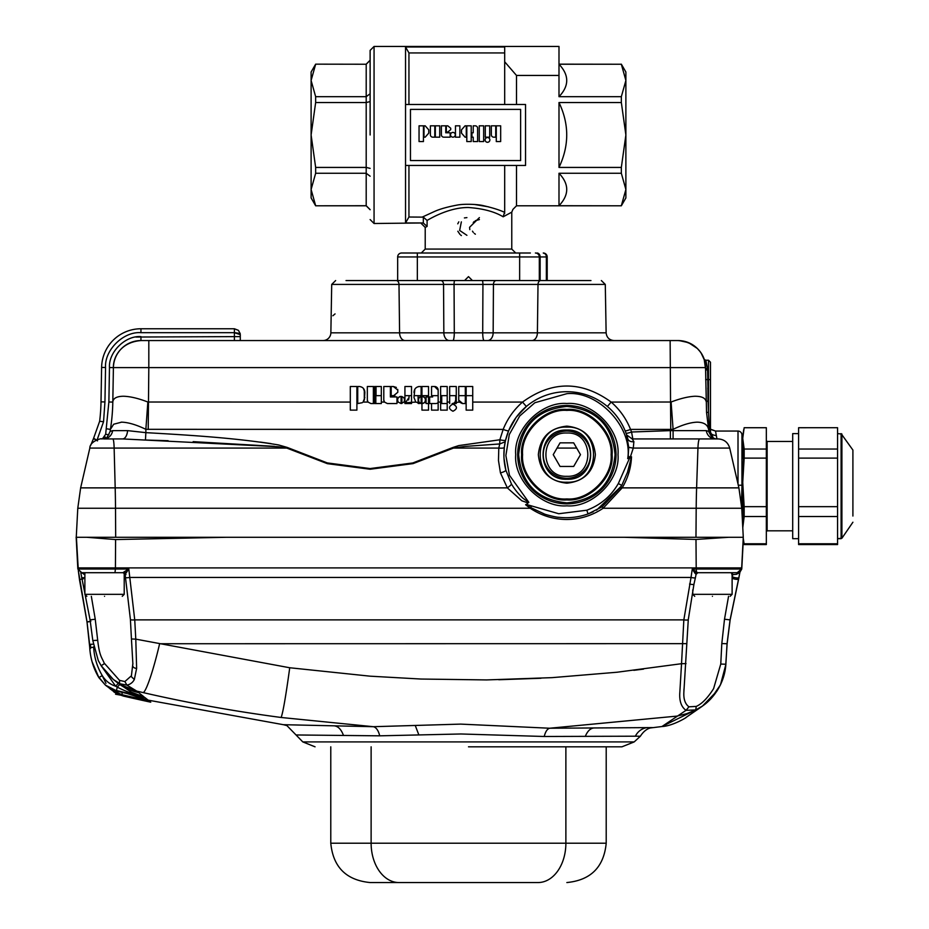 <?xml version="1.0" encoding="UTF-8"?>
<svg xmlns="http://www.w3.org/2000/svg" width="929" height="929" viewBox="0 0 929 929"><rect width="100%" height="100%" fill="white"/><g stroke="black" fill="none" stroke-linecap="round" stroke-linejoin="round"><path stroke-width="1.39" d="M852.903 455.256L852.903 516.036L852.903 450.054L841.093 433.611L841.093 538.669L837.563 538.669L841.906 538.251L841.906 434.029L837.563 433.611M852.903 450.054L852.903 516.036M742.805 494.96L743.246 513.632M743.107 540.597L743.699 542.582M742.805 527.324L743.699 509.684M742.805 477.32L743.699 453.247M742.805 436.154L743.699 429.697M742.805 445.003L743.246 458.659M792.704 538.669L798.603 538.669L792.704 538.669L792.704 433.611L798.603 433.611M798.603 427.723L837.563 427.712L798.603 427.723L798.603 449.032L837.563 449.032L837.563 427.723M837.563 543.779L837.563 544.568L798.603 544.568L798.603 543.779L837.563 543.779L837.563 516.524L798.603 516.524L798.603 506.665L837.563 506.665L837.563 458.102L798.603 458.102L798.603 449.032M837.563 458.102L837.563 449.032M798.603 516.524L798.603 543.779M837.563 516.524L837.563 506.665M798.603 458.102L798.603 506.665M742.77 486.146L744.164 514.178M743.165 539.61L744.164 544.557L743.235 538.135M744.164 544.568L766.344 544.568L766.344 543.779L744.164 543.779M741.946 508.07L741.946 485.693L742.782 527.742L744.164 516.524L766.344 516.524L766.344 543.779M766.344 516.524L766.344 506.665L744.164 506.665L742.736 482.383L744.164 458.102L766.344 458.102L766.344 506.665M744.164 516.524L744.164 506.665M744.164 458.102L744.164 449.032L742.736 438.383L744.164 427.723L766.344 427.723L766.344 449.032L744.164 449.032M766.344 458.102L766.344 449.032M766.344 427.723L744.164 427.723M742.77 440.021L744.164 455.756M498.768 679.738L540.968 678.251M633.81 670.32L643.542 669.112M693.847 710.836L661.924 726.536C673.432 726.06 689.097 715.841 685.625 717.734L702.521 706.075L716.538 691.652C722.147 683.047 725.259 673.908 725.863 664.247L720.765 664.049L713.588 688.656C707.643 698.016 701.859 703.938 696.239 706.423L688.946 706.806C685.172 703.996 683.477 699.165 683.86 692.279L683.953 689.074M652.506 727.593L549.666 728.231L677.067 716.096L686.647 713.704L695.74 709.919L686.032 710.348L661.924 726.536L650.846 727.906C651.879 727.767 645.678 727.802 640.383 736.209L634.193 741.911L302.796 741.911L286.922 725.607L283.461 724.701M716.596 691.42L702.51 706.005L695.74 709.919L696.239 706.423M728.557 596.313L724.504 619.225L721.81 643.565L720.765 664.049M82.298 572.705L123.197 572.705L128.806 569.024L129.781 577.443L691.025 577.443L683.837 619.875A3.937 0.743 6.5 0 0 688.284 619.631L683.86 692.279M732.11 573.054A1.963 1.393 -90 0 1 732.702 574.656L732.11 574.656M738.474 579.185L738.543 578.872A3.937 0.883 -167.4 0 1 738.567 579.046A3.937 0.883 -167.4 0 1 736.174 579.324A3.937 0.883 -167.4 0 1 732.11 578.291M738.927 577.443L730.089 619.875L727.059 643.739L725.863 664.247L727.059 643.739L721.81 643.565M738.543 578.872L738.857 577.443A3.937 0.883 12.6 0 1 738.892 577.617L739.879 572.032L738.95 577.443A3.937 0.883 12.6 0 1 738.985 577.617A3.937 0.883 12.6 0 1 738.88 577.757M688.946 706.806L686.032 710.348C681.189 706.911 679.134 700.791 679.854 691.977L681.538 663.701L617.03 672.236L552 677.647L486.622 679.923L421.011 679.041L370.044 676.173L289.627 667.742L135.785 639.14L134.74 619.875L129.781 577.443A3.937 0.743 170.7 0 1 125.473 577.397L125.032 574.412L123.197 572.705L104.547 572.705M686.02 663.608L681.538 663.701L683.837 619.875L134.74 619.875A3.937 0.72 175.4 0 1 130.408 619.504L125.473 577.397M725.793 664.223L727.117 643.762L730.136 619.957L738.578 579.452A3.937 0.883 -167.4 0 0 738.543 579.278M647.42 727.558L647.397 727.57A15.735 15.282 89.6 0 0 635.378 736.198L544.231 736.488L460.947 733.98L379.682 735.826A15.735 8.024 91.1 0 0 373.353 726.699L460.714 724.109L549.666 728.231C547.239 728.917 545.428 731.68 544.231 736.488M640.162 736.221L635.378 736.198M468.495 746.811L621.942 746.811L468.495 746.811M686.636 643.658L159.625 643.739A53.116 5.446 103 0 1 143.287 692.628C188.482 703.032 234.422 711.312 281.127 717.478L373.353 726.699L283.275 724.69M296.281 734.967L379.682 735.826M707.015 702.545L710.917 698.759L720.474 684.836L725.921 664.258M111.666 537.287L86.908 537.287L115.684 537.287L115.51 508.256L530.227 508.256C541.328 515.653 553.498 519.404 566.725 519.485C579.951 519.381 592.087 515.63 603.142 508.256L696.193 508.256L695.972 537.287L624.369 537.287L701.976 537.287L624.369 537.287L695.984 539.447L696.204 567.898L741.83 567.898A78.686 78.686 0 0 1 741.76 569.024L739.972 572.067M733.887 537.287L738.683 537.287M741.946 537.287L732.122 537.287M701.976 537.287L732.052 537.287M695.984 539.447L728.661 537.287L742.538 537.287M729.706 448.068C727.988 442.367 724.155 439.312 718.21 438.929L699.607 438.929A11.798 1.719 -90 0 0 697.946 448.068L729.706 448.068L738.903 487.876L741.76 508.256L696.193 508.256A118.041 17.152 -90 0 1 696.611 487.876L622.163 487.876L603.142 508.256L602.247 506.735L588.092 513.923L586.78 510.218C600.506 505.109 611.027 496.214 618.342 483.521L621.768 485.449L627.47 472.35L631.511 456.766L630.21 457.416L633.288 448.068L697.946 448.068L696.611 487.876L738.903 487.876M741.76 508.256L743.281 537.287L741.609 569.024L696.204 569.024A78.686 11.438 -90 0 1 696.204 567.898L115.428 567.898L115.591 539.563L226.002 537.287L624.369 537.287L112.467 537.287M126.472 572.705L114.975 572.705L115.417 569.024L77.85 569.024L77.781 567.898L115.428 567.898A78.686 8.93 90 0 1 115.417 569.024L128.806 569.024L125.101 574.354A1.963 1.928 90 0 0 123.197 572.705M125.101 574.354L125.972 574.656M84.876 572.705L84.876 594.339L124.219 594.339L124.219 573.065M104.547 596.313C81.706 596.313 81.706 596.313 104.547 596.313C127.389 596.313 127.389 596.313 104.547 596.313M84.876 574.389L81.334 572.67M83.889 574.331L83.389 572.705M132.882 663.271L131.419 675.778L124.858 681.584L119.504 680.33L104.187 663.085C101.76 657.163 99.519 656.327 97.696 640.29L95.246 619.225L91.332 596.313M115.591 539.563L86.85 537.287L76.805 537.287L87.431 537.287M226.002 537.287L520.089 537.287M122.605 438.929L103.607 438.929A9.836 9.162 90 0 0 112.653 430.626L127.587 430.626A9.836 5.04 -90 0 1 122.605 438.929L278.305 446.744L286.771 448.068L327.356 463.664L370.125 469.238L413.091 463.606L453.491 448.068A9.836 0.708 63 0 1 453.143 447.395L458.775 445.583L499.848 439.777A5.899 0.894 -166.7 0 0 505.585 440.207L505.237 441.763L499.744 443.946L499.848 439.777L503.17 429.407A5.899 0.859 -157.7 0 0 508.639 430.731L505.585 440.207M525.628 504.761L530.703 507.582L530.227 508.256L525.628 504.761L526.093 504.366L558.747 513.737L586.78 510.218M503.913 455.616L504.319 447.43A5.899 1.289 6.6 0 1 498.792 448.068L453.491 448.068L464.988 446.431L499.744 443.946L498.792 448.068L498.478 460.517L500.441 472.884L507.339 487.876L521.796 500.766L527.974 502.937L526.139 504.958M531.376 506.038L530.703 507.582L544.301 513.958C544.638 514.329 556.471 517.476 558.77 517.29C568.687 518.428 578.465 517.302 588.092 513.923L588.034 513.946M621.036 486.726L602.247 506.735L620.688 487.307L622.163 487.876C627.923 478.214 631.046 467.844 631.511 456.766M566.864 403.511C592.272 401.316 620.212 429.244 618.006 454.664C620.212 480.072 592.272 508.012 566.864 505.817C541.444 508.012 513.505 480.084 515.711 454.664C513.505 429.244 541.444 401.316 566.864 403.511M528.833 502.334L527.974 502.937L527.951 501.892L528.833 502.334L509.464 475.3L505.875 455.547L509.301 434.517L519.741 415.948L534.86 402.745L566.864 393.675C598.264 390.517 632.916 427.526 627.714 458.659L629.781 457.625L631.023 458.531M618.342 483.521L629.781 457.625A5.899 0.592 -144.9 0 1 628.178 456.499L628.712 447.221L626.541 434.644M500.441 472.884A5.899 1.37 165.8 0 0 505.829 470.109A62.951 62.951 0 0 1 566.864 391.713A62.951 62.951 0 0 1 627.737 438.627A5.899 4.529 165.2 0 0 633.88 441.658L632.231 438.929L670.378 438.929L670.378 430.626L706.295 430.626L708.862 431.462L706.551 412.453L705.564 369.068A1.963 0.987 179 0 0 707.538 370.021L708.502 412.337L708.502 379.566L705.657 379.566M504.017 458.427L505.829 470.109L511.519 484.137C514.794 489.56 518.626 494.263 523.027 498.258L527.951 501.892M566.864 503.843A49.179 49.179 0 0 0 616.043 454.664A49.179 49.179 0 0 0 566.864 405.485A49.179 49.179 0 0 0 517.674 454.664A49.179 49.179 0 0 0 566.864 503.843M511.519 484.137A5.899 1.289 -35.3 0 1 507.339 487.876L115.184 487.876A118.041 13.389 90 0 1 115.51 508.256L77.781 508.256L80.637 487.876L115.184 487.876L114.139 448.068L286.771 448.068A9.836 0.708 -63 0 0 287.119 447.395L327.298 462.921L370.09 468.564L412.813 462.956L453.143 447.395M627.714 458.659L628.178 456.499M566.864 406.461C596.139 409.329 612.199 425.389 615.056 454.664C612.199 483.939 596.139 499.999 566.864 502.868C537.589 499.999 521.517 483.939 518.661 454.664C521.517 425.389 537.589 409.329 566.864 406.461M521.61 454.664C519.659 432.182 544.371 407.471 566.864 409.41C589.346 407.471 614.057 432.182 612.106 454.664C614.057 477.146 589.346 501.857 566.864 499.907C544.382 501.857 519.659 477.146 521.61 454.664M611.119 454.664C613.035 432.67 588.858 408.493 566.864 410.397C544.87 408.493 520.693 432.67 522.597 454.664C520.693 476.658 544.858 500.836 566.864 498.931C588.847 500.836 613.035 476.658 611.119 454.664M566.864 483.185C549.654 481.385 540.144 471.874 538.332 454.664C540.144 437.454 549.654 427.944 566.864 426.132C584.074 427.944 593.573 437.454 595.384 454.664C593.585 471.874 584.074 481.385 566.864 483.185M566.864 482.209C531.33 483.904 531.33 425.424 566.864 427.119C602.387 425.424 602.387 483.904 566.864 482.209M566.864 430.069C598.566 428.71 598.578 480.607 566.864 479.259C535.15 480.618 535.15 428.71 566.864 430.069M566.864 431.056A23.608 23.608 0 0 1 590.472 454.664A23.608 23.608 0 0 1 566.864 478.272A23.608 23.608 0 0 1 543.256 454.664A23.608 23.608 0 0 1 566.864 431.056M566.864 476.298C538.948 477.645 538.948 431.683 566.864 433.019C594.781 431.683 594.781 477.645 566.864 476.298M553.231 454.664L560.048 442.854L573.669 442.854L580.486 454.664L573.669 466.463L560.048 466.463L553.231 454.664M621.466 485.983L596.557 510.172M605.371 404.858L607.38 406.484L611.177 402.071L671.098 402.013A196.727 2.241 -94.1 0 0 673.095 429.326C682.56 424.774 690.595 422.381 697.214 422.161C703.764 422.3 707.526 424.634 708.502 429.175L709.477 428.896L709.071 432.461L708.862 431.462L706.295 430.626A9.836 9.162 -90 0 0 715.342 438.929L670.378 438.929M633.88 441.658L633.288 448.068A5.899 1.243 -172.9 0 1 628.712 447.221M626.007 433.111A5.899 0.871 160 0 0 631.557 432.008L632.823 438.929M632.231 438.929L626.669 434.993L626.994 436.003M607.38 406.484C615.23 413.138 621.129 421.22 625.089 430.731A5.899 0.859 157.7 0 0 630.547 429.407C626.227 418.677 619.771 409.573 611.177 402.071C581.635 380.681 552.093 380.681 522.539 402.071L526.348 406.484L516.257 417.214M628.259 456.058A5.899 0.732 -145 0 0 630.21 457.416M712.438 572.705L697.865 572.705L696.46 572.02A1.963 1.301 131.3 0 0 694.997 573.263L692.279 569.024L696.46 572.02L696.204 569.024L692.279 569.024L691.025 577.443A3.937 0.79 12.6 0 0 695.426 577.617L696.065 574.343L694.997 573.251M695.984 574.285A1.963 1.916 -90 0 1 697.865 572.705L737.208 572.705L736.709 574.25L732.702 574.656L732.273 576.793A3.937 0.883 12.6 0 0 736.395 577.884A3.937 0.883 12.6 0 0 738.892 577.617M741.609 569.024L737.208 572.705M119.504 680.33L119.597 683.698L127.029 685.126C130.374 684.325 132.812 682.443 134.333 679.505L136.633 668.381L135.785 639.14L131.442 638.966L130.408 619.504M117.066 682.455L131.337 692.175L143.972 696.82L138.676 692.616A53.116 52.187 128.6 0 1 117.066 682.455L113.373 679.517L123.383 685.823L136.772 691.106L126.959 685.149L124.858 681.584M113.373 679.517L101.145 665.675L104.478 663.631M92.865 640.534L97.696 640.29M119.69 684.557L117.275 687.135L116.473 690.526A1570.022 1570.022 7 0 0 143.972 696.82C134.345 694.578 125.45 691.35 117.275 687.135L115.672 686.229L118.25 683.396M108.914 434.795L105.662 434.284L102.353 438.929M112.815 402.013A196.727 196.205 -171 0 1 110.632 428.025A196.727 196.205 -171 0 1 110.435 429.326L113.686 424.216L121.606 422.161C128.202 422.335 136.296 424.727 145.865 429.326A196.727 2.241 94.1 0 0 147.85 402.013C138.212 398.309 130.014 396.381 123.267 396.242C116.636 396.393 113.152 398.32 112.815 402.013L112.804 402.071A196.727 196.727 0 0 1 110.412 429.407L110.086 431.462L112.653 430.626M127.587 430.626L145.865 432.647L145.447 440.021L168.137 440.718M472.733 410.13L466.149 410.13L472.733 410.13L472.733 402.071L522.539 402.071C513.888 409.666 507.431 418.782 503.17 429.407L145.865 429.326L145.865 432.647C189.539 435.132 236.465 437.931 278.584 444.956L287.119 447.395M504.319 447.43L505.237 441.763M516.036 417.504L508.639 430.731M526.348 406.484L528.346 404.858M105.662 434.284L108.879 402.002L109.471 367.559L113.408 367.617C113.071 357.804 120.224 342.232 140.953 340.56A27.545 27.545 0 0 0 113.408 367.617L112.804 402.071L113.408 367.617L112.804 402.071L113.408 367.617L112.804 402.071L113.408 367.617L112.804 402.071L113.408 367.617L112.804 402.071L113.408 367.617L112.804 402.071L113.408 367.617L148.814 367.617L148.814 340.56L140.953 340.56L670.134 340.56L670.738 429.407L630.547 429.407L631.557 432.008L670.378 430.626M671.098 402.013C680.237 398.518 688.134 396.602 694.822 396.253C701.441 396.23 705.169 397.879 706.028 401.189L707.991 401.189M706.551 412.453L708.502 412.337L709.477 428.896M709.651 431.184L712.88 437.861M148.21 429.407L148.814 367.617L705.541 367.617A1.963 1.115 179 0 0 707.515 368.708L705.831 360.231L708.502 360.231L708.502 379.566L710.476 379.601L710.476 362.205L710.476 432.066L713.367 438.163M704.658 361.149L704.646 361.102A27.545 27.545 0 0 0 704.089 359.256L705.912 360.44M710.476 388.171L710.476 432.066L709.094 432.519M709.721 432.055L709.663 431.242M709.651 431.114L709.501 429.198M708.502 388.171L707.77 388.171M741.946 486.982L741.458 503.901M741.946 485.693L741.946 434.993A3.937 3.937 0 0 0 738.009 431.056L715.527 431.056L710.476 429.163M733.805 537.287L733.074 537.287M738.276 485.182L741.946 485.252L741.946 434.993M78.35 570.836L76.399 537.287M80.579 537.287L76.097 537.287M274.38 446.35L193.162 441.647M127.749 569.57L122.883 572.705M739.484 572.264L736.709 574.25M738.671 573.367A1.963 1.126 54.7 0 1 738.683 572.578M697.865 572.705L696.065 574.331M692.767 589.869L692.767 594.339L732.11 594.339L730.148 596.313M712.438 596.313C689.597 596.313 689.597 596.313 712.438 596.313C735.28 596.313 735.28 596.313 712.438 596.313M689.562 584.027A3.937 0.79 12.5 0 0 693.963 584.202L695.426 577.617M138.676 692.616L136.772 691.106L143.287 692.628M93.643 646.793L93.666 647.304C94.235 657.407 97.092 666.825 102.26 675.58L98.88 677.589L105.418 685.103L117.344 691.222L106.37 685.869L108.623 687.518L105.778 685.405M117.344 691.222L117.344 691.234A1570.509 1570.509 0 0 0 143.647 697.238L117.344 691.234A1570.498 1570.498 -173 0 0 144.819 697.493L143.647 697.238M134.264 695.147L148.954 700.756L144.819 697.493L142.845 697.064M110.83 689.434L108.554 687.448L110.667 689.295L121.594 694.613A1572.82 1572.82 7 0 0 148.954 700.756L127.157 693.533M141.974 699.479L150.753 702.185L149.372 701.093A1573.052 1573.052 -173 0 1 122.036 694.95L110.876 689.469M122.036 694.962A1573.052 1573.052 0 0 0 148.803 700.965L122.036 694.962L122.129 692.36M123.452 696.088C117.971 694.242 114.627 692.709 113.454 691.501L123.441 696.076L112.107 690.444M138.038 698.608L150.753 702.185A1573.831 1573.831 7 0 1 123.441 696.076L123.615 695.333M150.01 702.022L144.878 700.571M77.467 537.287L76.573 537.287M79.488 579.487L87.024 621.919L89.602 644.354L87.024 621.919L78.338 570.673L79.464 579.499L83.343 578.802M93.666 647.304L89.741 647.513L87.001 621.919L79.453 579.499M105.43 685.149L98.869 677.613C93.388 668.276 90.334 658.255 89.741 647.513C90.345 658.22 93.388 668.253 98.88 677.589L92.064 661.692M240.286 340.56L240.286 334.661L234.387 332.687L140.953 332.687C123.545 331.223 104.385 350.059 105.546 367.489L104.942 401.932L103.549 421.754L99.647 421.267L93.62 438.221L99.647 421.267A184.929 184.929 0 0 0 101.006 401.862L101.609 367.419L101.006 401.862L104.942 401.932M240.286 334.637L240.286 336.623L240.181 333.569L238.416 330.341L234.387 328.761L140.953 328.761A39.343 39.343 0 0 0 101.609 367.419L105.546 367.489M93.632 438.233L90.647 445.421L93.632 438.233L96.953 440.311L103.549 421.754M78.849 537.287L77.513 537.287M94.096 438.918L97.487 440.88M356.899 386.522L350.303 386.522L356.899 386.522L356.899 410.13L350.303 410.13L350.303 402.071L147.85 402.013M452.969 411.233C448.37 408.853 448.37 406.472 452.969 404.092C457.579 406.472 457.579 408.853 452.969 411.233M362.322 402.698L357.723 403.546L357.723 386.522L359.535 386.522L357.723 386.522M373.365 403.546L373.365 386.522L367.327 386.522L373.911 386.522L373.911 403.546L370.892 403.546L368 402.071L367.327 399.969A3.565 3.565 0 0 0 368 402.071L363.065 402.071L363.82 401.096M374.735 403.546L374.735 386.522L381.32 386.522L381.32 403.546L374.735 403.546M383.793 399.969L383.793 386.522L390.389 386.522L390.389 396.95L396.973 396.95L396.973 403.546L387.37 403.546L384.478 402.071A3.565 3.565 0 0 1 383.793 399.969L384.478 402.071L381.32 402.071M401.084 403.546L401.084 396.404C404.254 397.171 405.218 399.052 403.976 402.071L401.084 403.546L398.204 402.071C396.962 399.052 397.926 397.171 401.084 396.404A3.565 3.565 0 0 0 398.204 402.071L396.973 402.071M404.928 403.546L404.928 386.522L411.524 386.522L411.524 403.546L404.928 403.546M418.259 386.627L421.127 386.522L421.127 403.546L415.786 402.071L413.997 397.507L415.786 402.071L406.507 402.698M421.952 410.13L421.952 386.522L428.536 386.522L428.536 410.13L421.952 410.13M438.151 390.087L438.151 410.13L431.555 410.13L431.555 403.546L429.639 403.546L429.639 396.95L431.555 396.95L431.555 386.522L434.575 386.522A3.565 3.565 0 0 1 438.151 390.087L434.575 386.522M440.625 410.13L440.625 386.522L447.209 386.522L447.209 410.13L440.625 410.13M449.682 403.546L449.682 386.522L456.267 386.522L456.267 403.546L452.144 403.546A3.565 3.565 0 0 0 455.721 399.969L455.721 395.649M458.74 399.969L458.74 386.522L465.324 386.522L465.324 403.546L462.305 403.546L459.414 402.071L458.74 399.969A3.565 3.565 0 0 0 459.414 402.071L454.467 402.687M466.149 410.13L466.149 386.522L472.733 386.522L472.733 402.071M454.339 404.359A3.565 3.565 0 0 0 452.969 404.092M350.303 386.522L350.303 402.071M364.377 399.969L364.853 392.561L363.378 388.345M364.853 392.561C364.702 389.042 362.925 387.021 359.535 386.522M363.065 402.071L364.853 397.507M367.327 386.522L367.327 399.969M418.375 403.453L419.316 403.546M414.81 389.344L413.997 397.507M419.316 386.522C415.925 387.01 414.148 389.03 413.997 392.561M393.408 386.522L391.202 386.522L391.202 395.859L393.408 395.859L397.798 392.282L397.798 390.087L393.408 386.522L396.369 387.428M393.408 395.859L397.798 392.282M397.798 390.087L397.717 389.356M705.297 364.377L705.564 369.068L704.24 359.697L701.279 353.368A27.545 27.545 0 0 0 699.943 351.452L697.307 348.456L688.517 342.638L679.157 340.583A27.545 27.545 0 0 0 678.007 340.56A27.545 27.545 0 0 1 705.541 367.617L705.564 369.068L705.541 367.617C705.877 357.804 698.736 342.232 678.007 340.56L670.134 340.56L678.007 340.56M707.515 368.708L707.538 370.021M708.014 402.071L707.875 388.171M708.107 402.071L708.444 411.501M710.569 433.262A7.873 7.235 171 0 0 716.305 435.422L715.527 431.056L710.894 429.5M709.141 431.311A7.873 7.235 171 0 0 709.605 432.113M716.944 438.929L716.154 434.54M121.885 422.161L121.153 422.161M110.423 429.395A196.727 196.727 0 0 1 110.412 429.407L110.632 428.025M238.637 333.29L235.095 332.71L239.252 333.546M94.479 537.287L95.466 537.287M90.171 537.287L93.155 537.287M109.471 367.559C108.438 352.068 125.473 335.323 140.953 336.623L140.953 340.56A27.545 27.545 0 0 0 139.791 340.583L139.791 340.583M119.017 351.452A27.545 27.545 0 0 0 117.681 353.368M114.871 359.256A27.545 27.545 0 0 0 114.313 361.102M459.414 402.071L458.74 400.167L462.561 403.453M441.716 402.071L441.716 395.649L441.716 403.546L447.209 403.546L441.716 403.546L441.716 402.071L438.151 402.071M426.074 402.071L421.952 403.546L418.108 402.071M375.839 402.071L375.839 386.522L375.839 403.546L375.839 402.071L373.365 402.071M424.843 402.071C426.086 399.052 425.122 397.171 421.952 396.404C418.793 397.171 417.829 399.052 419.06 402.071M421.952 403.546A3.565 3.565 0 0 0 425.517 399.969A3.565 3.565 0 0 0 421.952 396.404M463.513 403.546L465.324 403.546M455.036 402.071L455.721 399.969M428.536 396.95L426.074 396.95L426.074 403.546L428.536 403.546M431.555 403.546L435.678 403.546A3.565 3.565 0 0 0 438.151 402.547M432.659 395.649L432.659 396.95L431.555 396.95M421.127 396.497A3.565 3.565 0 0 0 421.127 403.441M418.108 403.407L418.108 395.649M404.928 403.407L409.05 397.507L409.05 395.649M408.574 399.969L409.05 397.507M401.909 396.497L401.909 403.441M364.307 399.969L364.296 400.167A3.565 3.565 0 0 0 364.307 399.969L364.307 389.901M350.303 410.13L356.899 410.13M332.861 315.767L335.055 313.897M346.029 280.558L358.327 280.558L346.029 280.558C332.489 280.558 332.489 280.558 346.029 280.558L590.96 280.558M383.909 280.558L389.1 280.558L383.909 280.558M396.207 280.558A3.937 2.787 90 0 1 398.994 284.425L331.711 284.425L330.863 332.826L399.586 332.826L398.994 284.425L443.551 284.425L443.841 332.826L399.586 332.826A7.873 5.562 90 0 0 405.149 340.56M540.783 280.558A3.937 2.787 90 0 0 538.007 284.425L537.403 332.826L493.16 332.826L493.438 284.425L605.29 284.425L606.126 332.826C606.66 337.529 609.285 340.107 613.999 340.56M553.08 280.558L547.889 280.558L553.08 280.558M605.29 284.425L601.353 280.558L605.29 284.425L606.126 332.826L537.403 332.826A7.873 5.562 90 0 1 531.841 340.56M322.99 340.56A7.873 7.873 0 0 0 330.863 332.826A7.873 7.873 0 0 1 322.99 340.56M538.054 280.558C550.734 280.558 550.734 280.558 538.054 280.558M565.877 280.558C549.376 280.558 549.376 280.558 565.877 280.558C582.367 280.558 582.367 280.558 565.877 280.558M398.936 280.558C386.255 280.558 386.255 280.558 398.936 280.558M371.124 280.558C354.623 280.558 354.623 280.558 371.124 280.558C387.614 280.558 387.614 280.558 371.124 280.558M468.495 280.558L464.558 280.558L468.495 276.621L472.431 280.558L519.648 280.558L519.648 256.95L417.342 256.95L417.342 280.558L440.776 280.558A3.937 2.787 90 0 1 443.551 284.425L482.929 284.425L482.708 332.826A7.873 1.405 -90 0 0 484.102 340.56M472.733 395.649L466.149 395.649M465.324 395.649L458.74 395.649M456.267 395.649L449.682 395.649M447.209 395.649L440.625 395.649M438.151 395.649L431.555 395.649M428.536 395.649L421.952 395.649M421.127 395.649L413.997 395.649M411.524 395.649L404.928 395.649M394.895 395.649L391.202 395.649M381.32 395.649L376.036 395.649L376.036 386.522M330.782 746.811L330.782 843.207L371.124 843.207A39.343 27.824 -90 0 0 398.936 882.55A39.343 27.824 -90 0 1 371.124 843.207L565.877 843.207A39.343 27.824 -90 0 1 538.054 882.55L370.125 882.55L538.054 882.55A39.343 27.824 -90 0 0 565.877 843.207L565.877 746.811L565.877 843.207L606.207 843.207L606.207 746.811M371.124 843.207L371.124 746.811L371.124 843.207M370.125 134.984L370.125 50.387L370.125 134.984M547.193 256.95L546.368 256.95A3.937 3.124 -90 0 0 543.256 253.013A3.937 3.937 0 0 1 547.193 256.95L547.193 280.558M558.991 205.715L558.991 173.27C569.291 184.047 569.291 194.869 558.991 205.715L621.338 205.797L516.501 205.797L512.924 209.373L511.774 212.149L503.17 216.794C494.565 211.638 483.01 208.549 468.495 207.515C450.066 207.272 431.846 217.63 427.096 220.44L427.096 226.409L425.215 227.442L425.215 249.077L511.774 249.077L515.711 253.013M504.691 104.489L504.691 61.802L516.501 75.446L516.501 104.489M405.543 153.54L405.543 104.489L525.547 104.489L525.547 165.467L405.543 165.467L405.543 116.415M405.543 165.467L405.543 222.96L422.416 222.96L374.062 223.506L370.125 219.569M558.991 167.429L558.991 102.538C569.291 124.08 569.291 145.714 558.991 167.429L621.338 167.429L621.338 173.27L558.991 173.27M516.501 205.797L516.501 165.467M485.112 139.907A2.381 2.381 0 0 0 487.493 142.288A2.381 2.381 0 0 0 489.873 139.907A2.381 2.381 0 0 0 487.493 137.527A2.381 2.381 0 0 0 485.112 139.907M450.53 134.786A2.381 2.381 0 0 0 452.911 137.167A2.381 2.381 0 0 0 455.291 134.786A2.381 2.381 0 0 0 452.911 132.406A2.381 2.381 0 0 0 450.53 134.786M452.887 340.56A7.873 1.405 90 0 0 454.293 332.826L454.06 284.425A3.937 0.72 -90 0 1 454.78 280.558L464.558 280.558M530.378 253.013L417.342 253.013L417.342 256.95L397.67 256.95L397.67 280.558M417.342 253.013L401.607 253.013A3.937 3.937 0 0 0 397.67 256.95A3.937 3.937 0 0 1 401.607 253.013M535.383 253.013A3.937 3.937 0 0 1 539.319 256.95L539.319 280.558M472.466 231.147L473.244 232.343M474.231 233.376L475.381 234.201M479.399 217.607L469.563 227.315L469.819 229.626M479.399 219.569L475.393 220.672M474.22 221.52L473.244 222.542M461.353 221.868L459.646 230.45L466.915 235.316M466.915 217.607L464.395 217.932M458.81 221.857L457.765 223.831M457.834 231.24L459.913 234.352M460.691 235.06L461.376 235.571M315.651 96.686L366.2 96.686L366.212 64.24L315.651 64.159L311.11 72.021L311.11 80.463L315.651 96.686L315.651 102.538L311.11 134.984L311.11 197.935L315.651 205.797L366.2 205.715L370.125 209.594M315.651 205.797L366.2 205.797L366.2 173.27L315.651 173.27L315.651 167.429L366.2 167.429L366.2 102.538L315.651 102.538M315.651 64.24L311.11 80.463L311.11 134.984L315.651 167.429M315.651 173.27L311.11 189.493L315.651 205.715M370.125 93.748L366.2 96.686L366.2 102.538L370.125 101.598M315.651 64.159L366.2 64.24L370.125 60.362M370.125 176.208L366.2 173.27L366.2 167.429L370.125 168.37M408.946 165.467L408.946 217.014L405.543 222.96L408.946 217.014L423.334 217.131L427.096 220.44M422.416 222.96L423.334 223.065L423.334 217.131M504.691 165.467L504.691 212.369C499.651 210 492.579 207.771 483.498 205.704C478.412 204.31 464.361 203.637 457.173 205.077C447.72 206.842 440.265 208.92 434.795 211.336L422.416 217.014M459.867 125.821L455.465 125.821L455.465 137.167L459.867 137.167L459.867 125.821M466.265 125.821L465.057 125.821L461.504 129.839L461.504 133.137L465.057 137.167L466.265 137.167L466.265 125.821M471.212 125.821L466.811 125.821L466.811 141.556L471.212 141.556L471.212 125.821M483.649 125.821L479.259 125.821L479.259 141.556L483.649 141.556L483.649 125.821M489.688 125.821L485.298 125.821L485.298 137.167L489.688 137.167L489.688 125.821M496.283 141.556L496.283 125.821L500.673 125.821L500.673 141.556L496.283 141.556M491.336 134.786L491.336 125.821L495.726 125.821L495.726 137.167L493.717 137.167A2.381 2.381 0 0 1 491.336 134.786M477.611 141.556L473.221 141.556L473.221 137.167L471.944 137.167L471.944 132.777L473.221 132.777L473.221 125.821L475.23 125.821A2.381 2.381 0 0 1 477.611 128.202L477.611 141.556M441.38 134.786L441.38 125.821L445.769 125.821L445.769 132.777L450.159 132.777L450.159 137.167L443.76 137.167A2.381 2.381 0 0 1 441.38 134.786M450.716 128.202L450.716 129.665L447.778 132.034L446.315 132.034L446.315 125.821L447.778 125.821L450.716 128.202M439.731 125.821L439.731 137.167L435.341 137.167L435.341 125.821L439.731 125.821M430.394 134.786L430.394 125.821L434.795 125.821L434.795 137.167L432.775 137.167A2.381 2.381 0 0 1 430.394 134.786M425.203 125.821L428.745 129.839L428.745 133.137L425.203 137.167L423.996 137.167L423.996 125.821L425.203 125.821M419.049 125.821L423.438 125.821L423.438 141.556L419.049 141.556L419.049 125.821M520.623 160.554L410.455 160.554L410.455 109.401L520.623 109.401L520.623 160.554M405.543 104.489L405.543 46.996L408.946 52.941L504.691 52.941M408.946 104.489L408.946 52.941L405.543 46.996L504.691 46.996M504.691 46.45L504.691 61.802L516.501 75.446L558.991 75.446L558.991 46.45L374.062 46.45L374.062 223.506M621.338 205.797L625.879 197.935L625.879 80.463L621.338 96.686L558.991 96.686L558.991 75.446M558.991 96.686C569.291 85.909 569.291 75.098 558.991 64.24L621.338 64.24L558.991 64.159M621.338 64.24L625.879 80.463L625.879 72.021L621.338 64.159M621.338 205.715L625.879 189.493L621.338 173.27M621.338 167.429L625.879 134.984L621.338 102.538L558.991 102.538M621.338 96.686L621.338 102.538M474.626 204.485L488.689 206.865M427.096 226.409L423.334 223.065M504.691 212.369L504.041 213.867L504.691 213.484C515.572 207.91 515.572 207.91 504.691 213.484M503.17 216.794L504.041 213.867M767.133 530.819L792.704 530.819L767.133 530.819L766.344 531.609L767.133 530.819L767.133 441.461L792.704 441.461L767.133 441.461L766.344 440.671M730.531 572.705A1.963 1.393 -90 0 1 731.924 574.656M730.02 619.875L724.504 619.225M734.131 577.443L732.11 577.443M585.282 736.407C587.418 731.239 590.205 728.441 593.619 728.022M418.851 734.897L415.263 725.514M343.486 735.466C341.303 729.532 338.272 726.339 334.405 725.874M124.219 574.656L125.067 574.656M81.659 577.443A3.937 0.65 -11.8 0 0 81.624 577.559A3.937 0.65 -11.8 0 0 84.876 577.536M90.125 619.875L95.246 619.225M112.839 438.929A11.798 1.335 90 0 1 114.139 448.068L89.834 448.068C89.788 440.996 102.445 437.884 101.516 438.929M673.095 438.929L673.095 429.326L670.738 429.407M566.864 391.713A62.951 62.951 0 0 1 627.737 438.627M132.882 666.116A3.937 2.311 1.1 0 0 136.633 668.381M134.333 679.505L131.128 676.44M102.26 675.58C105.43 680.771 109.901 684.325 115.672 686.229L101.133 665.675L112.397 678.704M738.009 484.044L738.009 431.056M576.688 448.068L557.04 448.068M620.34 487.876L622.163 487.876M97.057 569.024L111.503 569.024M270.966 443.597L260.213 442.076M688.284 619.631L693.963 584.202M289.732 667.754C285.818 696.251 282.95 712.833 281.127 717.478M101.691 674.605L105.976 683.268L101.691 674.593M90.67 648.279L90.473 644.354M87.895 621.919L90.427 621.478M93.202 644.169L89.567 644.354M90.868 621.234L87.001 621.919M135.843 337.041L234.387 336.623L234.387 328.761M140.953 332.687L140.953 328.761M240.286 336.623L234.387 336.623L234.387 340.56M110.412 429.407L106.533 428.757M356.899 402.071L357.723 402.071M403.976 402.071L404.928 402.071M421.127 402.071L421.952 402.071M428.536 402.071L429.639 402.071M447.209 402.071L449.682 402.071M465.324 402.071L466.149 402.071M89.753 647.536L89.556 644.354M99.763 678.321L105.418 685.103M104.745 438.593L105.232 437.013M112.804 402.071L108.879 402.002M401.909 402.071L401.084 402.071M487.586 340.56A7.873 5.562 90 0 0 493.16 332.826L443.841 332.826A7.873 5.562 -90 0 0 449.404 340.56M482.209 280.558A3.937 0.72 90 0 1 482.929 284.425L493.438 284.425A3.937 2.787 90 0 1 496.225 280.558M546.96 256.95A3.937 3.495 -43.8 0 0 546.089 254.232L543.256 253.013M519.648 253.013L519.648 256.95L540.132 256.95L540.132 280.558M546.368 280.558L546.368 256.95L540.132 256.95A3.937 3.124 90 0 0 537.02 253.013M841.906 538.251L852.903 522.226M702.51 706.005L686.357 717.223M727.047 643.762L730.066 619.945L738.567 579.046M702.475 706.017C709.582 701.465 724.179 687.181 725.851 664.247M621.942 746.811L634.193 741.911M315.047 746.811L302.796 741.911M738.578 579.452L739.983 571.962M741.83 567.898L743.235 541.108M114.975 572.705L81.775 572.705L77.85 569.024M86.838 596.313L84.876 594.339M122.256 596.313L124.219 594.339M84.876 593.399L80.765 572.566M101.133 665.675L98.277 660.542L92.807 640.557L90.078 619.933L85.108 594.583M77.781 567.898L76.178 537.287M89.834 448.068L80.637 487.876L77.781 508.256L76.259 537.287M588.022 513.934L593.259 511.809M131.442 638.966L132.893 664.2M132.882 663.422L132.882 664.293M103.572 438.929C105.848 436.769 105.291 441.89 110.086 431.462M710.476 432.066L713.437 438.209M708.502 360.231L710.476 362.205M715.376 438.929C713.124 436.99 713.6 441.403 708.943 431.927M741.946 485.252L741.946 503.936L741.946 485.252M694.729 596.313L692.767 594.339M732.11 572.705L732.11 594.339M105.476 685.172L106.359 685.869L105.488 685.207M108.6 687.472L110.609 689.248M150.742 702.173L142.091 699.537M240.181 333.569L238.416 330.341M703.973 358.919L704.24 359.697M705.425 365.515L705.506 366.665M98.869 677.613C93.388 668.357 90.345 658.324 89.73 647.536M115.579 694.23L283.322 724.69M705.181 363.622L705.006 362.647M331.711 284.425L335.636 280.558L331.711 284.425M606.207 843.207C603.873 867.105 590.763 880.216 566.864 882.55M330.782 843.207C333.116 867.105 346.227 880.216 370.125 882.55M425.215 249.077L421.278 253.013M374.062 46.45L370.125 50.387M366.2 205.797L370.125 209.733M366.2 64.159L370.125 60.222M425.215 227.442L421.278 223.506M511.774 212.149L511.774 249.077"/></g></svg>
